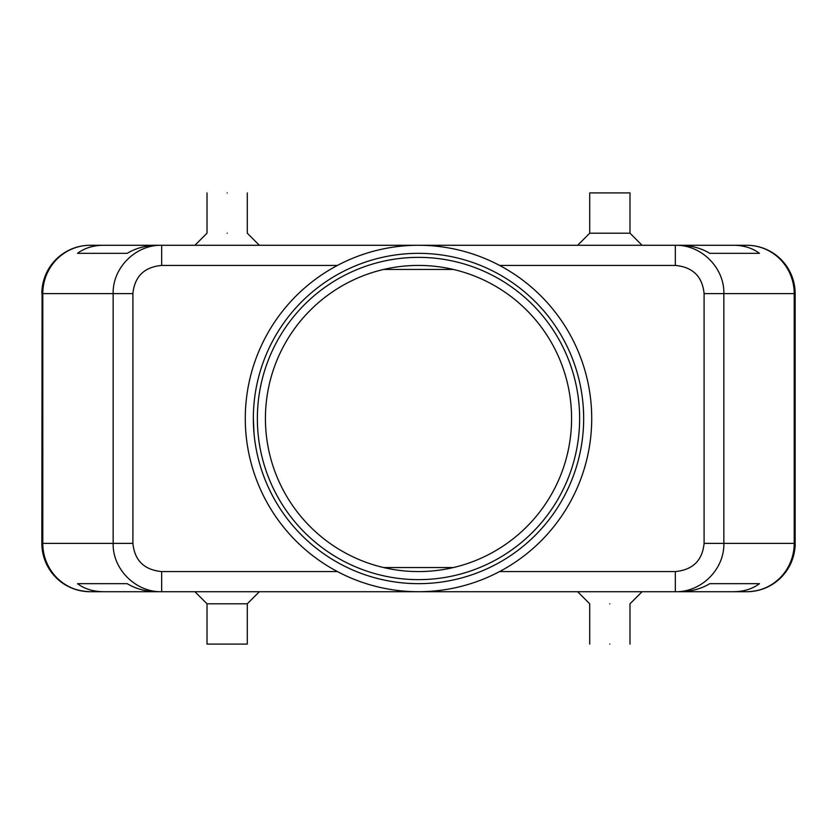 <?xml version="1.0" encoding="UTF-8"?>
<svg xmlns="http://www.w3.org/2000/svg" width="837" height="837" viewBox="0 0 837 837"><rect width="100%" height="100%" fill="white"/><g stroke="black" fill="none" stroke-linecap="round" stroke-linejoin="round"><path stroke-width="1.26" d="M265.423 418.5A153.077 153.077 0 0 1 418.5 265.423A153.077 153.077 0 0 1 571.577 418.5A153.077 153.077 0 0 1 418.5 571.577A153.077 153.077 0 0 1 265.423 418.5M253.339 418.5L254.009 433.336L253.339 418.5M453.382 567.549L383.618 567.549M383.618 269.451L453.382 269.451M704.095 293.62L723.848 293.62C724.518 267.777 701.26 244.634 675.344 245.283L675.344 265.423C692.806 267.097 702.389 276.492 704.095 293.62L704.095 543.38C702.389 560.508 692.806 569.903 675.344 571.577L675.344 591.717L746.813 591.717A48.337 48.337 0 0 0 795.15 543.38L795.15 293.62A48.337 48.337 0 0 0 746.813 245.283L90.187 245.283L746.813 245.283A48.337 47.416 90 0 1 794.219 293.62L795.15 293.62A48.337 48.337 0 0 0 746.813 245.283L103.16 245.283C93.033 245.44 84.485 248.129 77.517 253.339L127.203 253.339L77.517 253.339M127.203 253.339C135.531 248.317 145.146 245.628 156.048 245.283L680.952 245.283C691.854 245.628 701.469 248.317 709.797 253.339L759.483 253.339C752.515 248.129 743.967 245.44 733.84 245.283M161.656 245.283L161.656 265.423C144.194 267.097 134.611 276.492 132.905 293.62L113.152 293.62C112.482 267.777 135.74 244.634 161.656 245.283M418.5 591.717A173.217 173.217 0 0 0 591.717 418.5A173.217 173.217 0 0 0 418.5 245.283A173.217 173.217 0 0 0 245.283 418.5A173.217 173.217 0 0 0 418.5 591.717M418.5 253.339A165.161 165.161 0 0 1 583.661 418.5A165.161 165.161 0 0 1 418.5 583.661A165.161 165.161 0 0 1 253.339 418.5A165.161 165.161 0 0 1 418.5 253.339M418.5 257.367A161.133 161.133 0 0 1 579.633 418.5A161.133 161.133 0 0 1 418.5 579.633A161.133 161.133 0 0 1 257.367 418.5A161.133 161.133 0 0 1 418.5 257.367M103.16 591.717L156.048 591.717C145.146 591.372 135.531 588.683 127.203 583.661L77.517 583.661C84.485 588.871 93.033 591.56 103.16 591.717L161.656 591.717C135.74 592.366 112.482 569.223 113.152 543.38L132.905 543.38C134.611 560.508 144.194 569.903 161.656 571.577L161.656 591.717L733.84 591.717C743.967 591.56 752.515 588.871 759.483 583.661L709.797 583.661C701.469 588.683 691.854 591.372 680.952 591.717L675.344 591.717C701.26 592.366 724.518 569.223 723.848 543.38L704.095 543.38M90.187 245.283A48.337 48.337 0 0 0 41.85 293.62L113.152 293.62L113.152 543.38L41.85 543.38A48.337 48.337 0 0 0 90.187 591.717A48.337 47.416 -90 0 1 56.665 577.561A48.337 47.416 -90 0 1 42.781 543.38L42.781 293.62A48.337 47.416 -90 0 1 90.187 245.283L103.16 245.283M794.92 543.38L723.848 543.38L723.848 293.62L794.219 293.62L794.219 543.38A48.337 47.416 90 0 1 746.813 591.717L733.84 591.717M127.203 583.661L77.517 583.661M759.483 583.661L709.797 583.661M793.35 556.427A48.337 48.337 0 0 1 746.813 591.717A48.337 48.337 0 0 0 792.901 557.944M42.08 293.62L41.85 543.38C42.289 556.992 46.893 568.281 55.681 577.227A48.337 48.337 0 0 0 90.187 591.717L156.048 591.717M759.483 253.339L709.797 253.339M156.048 245.283L680.952 245.283M642.073 245.283L629.989 233.199L589.719 233.199L577.624 245.283M589.708 233.199L589.708 192.918L629.989 192.918L629.989 233.199M227.151 233.199C201.183 233.199 201.183 233.199 227.151 233.199C253.13 233.199 253.13 233.199 227.151 233.199M227.151 192.918C253.13 192.918 253.13 192.918 227.151 192.918C201.183 192.918 201.183 192.918 227.151 192.918M795.15 543.38C795.443 545.776 794.658 558.153 787.669 569.212C777.887 583.703 764.265 591.204 746.813 591.717L680.952 591.717M609.849 603.801C635.817 603.801 635.817 603.801 609.849 603.801C583.87 603.801 583.87 603.801 609.849 603.801M609.849 644.082C583.87 644.082 583.87 644.082 609.849 644.082C635.817 644.082 635.817 644.082 609.849 644.082M194.927 591.717L207.011 603.801L247.292 603.801L259.376 591.717M247.292 603.801L247.292 644.082L207.011 644.082L207.011 603.801M161.656 265.423L337.426 265.423M499.574 265.423L675.344 265.423M675.344 571.577L499.574 571.577M337.426 571.577L161.656 571.577M90.187 591.717C75.979 591.142 64.48 586.308 55.681 577.227A48.337 6.665 -44.4 0 0 56.665 577.561M132.905 543.38L132.905 293.62M207.011 192.918L207.011 233.199L194.927 245.283M259.376 245.283L247.292 233.199L247.292 192.918M629.989 644.082L629.989 603.801L642.073 591.717M577.624 591.717L589.708 603.801L589.708 644.082"/></g></svg>
